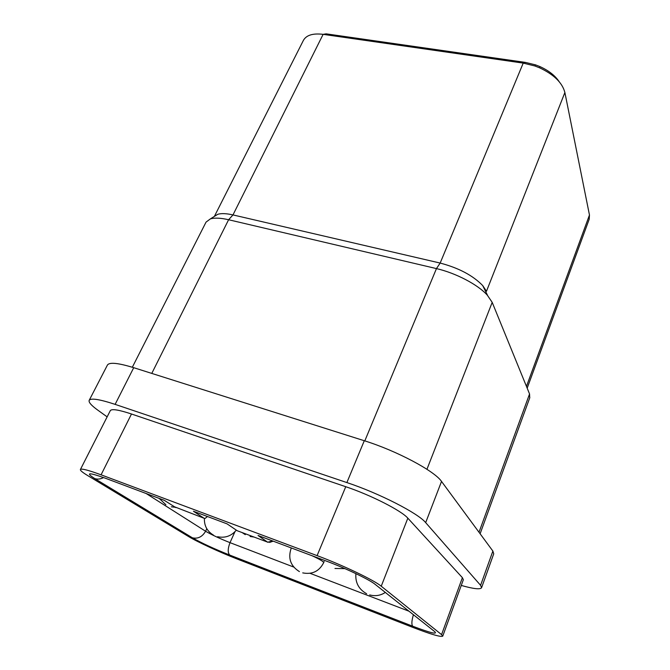 <?xml version="1.0" encoding="UTF-8"?>
<svg xmlns="http://www.w3.org/2000/svg" width="670" height="670" viewBox="0 0 670 670"><rect width="100%" height="100%" fill="white"/><g stroke="black" fill="none" stroke-linecap="round" stroke-linejoin="round"><path stroke-width="1" d="M412.603 627.304L237.105 558.989C219.978 552.348 197.457 541.963 188.664 536.595L87.711 475.583C82.544 472.442 80.099 470.424 80.4 469.511C81.38 468.33 88.273 470.106 101.078 474.821L317.094 555.631C342.588 565.078 374.145 580.187 381.238 586.216L441.572 634.632L442.736 636.165C440.801 637.237 430.76 634.281 412.603 627.304M107.133 416.866L97.795 410.141C91.329 405.476 88.465 402.209 89.185 400.35C90.852 397.896 99.503 399.236 115.123 404.37L346.876 482.576C379.228 493.296 418.248 513.312 425.676 522.634L480.583 585.329L481.588 587.699C480.34 589.667 473.564 588.913 461.262 585.429M442.736 636.165L463.339 579.743L462.392 577.674L407.837 518.178C401.506 510.707 371.004 495.147 345.753 486.713L131.488 414.001C118.741 409.78 111.672 408.658 110.299 410.643L80.4 469.511M481.588 587.699L493.731 553.805L492.877 551.075L441.522 481.429C434.646 471.027 396.431 450.684 364.287 440.734L133.724 367.688C118.155 362.914 109.386 362.043 107.426 365.058L89.185 400.35M217.75 214.291L210.346 218.906C214.542 217.658 220.631 217.926 228.596 219.735L436.455 268.595L364.807 440.894M214.559 216.284L217.809 214.283C221.368 213.236 226.427 213.445 232.984 214.919L440.165 263.067L436.455 268.595C455.868 273.075 478.037 284.666 487.358 295.236L492.199 302.371L529.551 393.977L529.719 397.57M174.1 506.637L204.099 518.27L193.454 511.26L227.071 523.865L237.197 530.724L268.234 542.357M272.715 540.983L267.64 542.181L258.025 535.472L260.898 536.544M258.025 535.472L326.357 561.091C345.636 568.244 369.606 579.701 375.083 584.299L434.889 631.768C437.552 634.691 430.148 632.832 412.678 626.199L229.777 555.087C214.065 548.822 201.603 543.06 192.382 537.792L94.772 478.598C85.149 472.4 88.624 472.258 105.198 478.162L164.267 500.314L175.875 507.642M204.099 518.27L205.129 518.413L207.465 516.511M195.07 511.863L193.454 511.26M237.649 530.891L237.197 530.724M214.383 216.393L303.409 40.368C306.358 35.116 312.932 33.115 323.124 34.346L523.22 63.106L440.165 263.067C458.732 267.958 472.928 275.471 482.76 285.629L486.479 291.257L564.885 92.519L589.466 215.011L589.215 219.216L527.181 388.165M210.321 218.931L206.042 222.122L132.325 367.252M151.78 373.408L228.604 219.735L232.984 214.919L323.124 34.346L326.131 33.843L525.456 62.41L523.22 63.106L534.878 65.97L539.727 67.879C553.981 74.605 562.365 82.812 564.885 92.519M525.456 62.41L535.665 64.915L539.911 66.581C548.688 70.551 555.112 75.593 559.19 81.698M133.724 367.688L115.123 404.37M346.876 482.576L364.287 440.734M441.522 481.429L425.676 522.634M480.583 585.329L492.877 551.075M131.488 414.001L101.078 474.821M345.753 486.713L317.094 555.631M407.837 518.178L381.238 586.216M462.392 577.674L441.572 634.632M479 532.256L529.551 393.977M492.199 302.363L426.941 469.302M326.357 561.091L327.354 561.468M312.027 555.715C319.657 559.274 323.551 561.577 323.702 562.607L324.138 561.561M206.779 528.697L205.606 531.26L146.161 493.522M234.927 531.745L230.011 542.65C219.768 538.588 211.628 534.786 205.606 531.26C202.248 536.888 197.843 539.065 192.382 537.792M229.777 555.087C227.641 552.859 227.716 548.722 230.011 542.65L293.753 567.071M94.772 478.598C97.544 479.511 100.483 479.167 103.574 477.559M105.198 478.162L106.564 478.681M412.678 626.199C411.422 624.499 411.665 620.671 413.415 614.725M408.985 611.216L310.068 573.319M589.466 215.011L526.461 386.389M250.086 536.486L253.972 537.038M242.172 532.6L245.262 534.643M291.349 547.968L291.048 548.663C287.882 558.479 290.671 566.125 299.415 571.602M302.723 572.884C312.279 574.709 319.28 571.284 323.702 562.607M355.896 573.637C355.167 582.59 358.735 589.29 366.599 593.721M369.689 594.918C375.309 596.409 380.518 595.58 385.325 592.431M204.4 518.404C204.132 525.791 207.181 531.377 213.546 535.163M217.599 536.737C225.153 538.253 231.393 536.05 236.309 530.121M171.277 506.796L175.071 507.265M159.175 498.405L165.884 504.728M334.975 568.47L344.933 568.637M269.541 542.44L273.209 541.167M482.635 285.453L487.593 295.453M529.819 397.62L480.114 533.772M535.665 64.915L534.878 65.97M539.911 66.581L539.727 67.879"/></g></svg>
